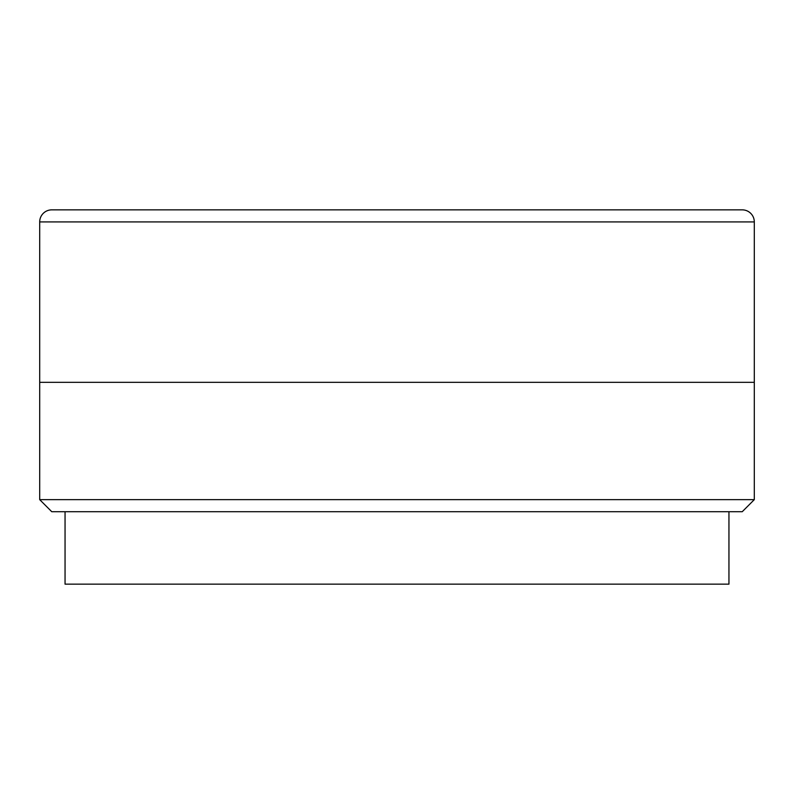 <?xml version="1.0" encoding="UTF-8"?>
<svg xmlns="http://www.w3.org/2000/svg" width="794" height="794" viewBox="0 0 794 794"><rect width="100%" height="100%" fill="white"/><g stroke="black" fill="none" stroke-linecap="round" stroke-linejoin="round"><path stroke-width="1.19" d="M39.7 221.923L39.7 499.644L754.3 499.644L754.3 382.331L39.7 382.331L754.3 382.331L754.3 221.923L39.7 221.923A12.069 12.069 0 0 1 51.769 209.854L742.231 209.854A12.069 12.069 0 0 1 754.3 221.923M65.048 511.723L65.048 584.146L728.952 584.146L728.952 511.723M754.3 499.644L742.231 511.723L51.769 511.723L39.7 499.644"/></g></svg>
